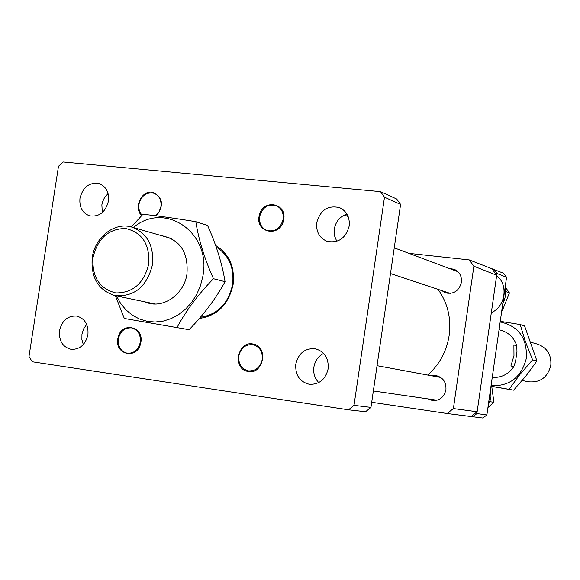 <?xml version="1.0" encoding="UTF-8"?>
<svg xmlns="http://www.w3.org/2000/svg" width="580" height="580" viewBox="0 0 580 580"><rect width="100%" height="100%" fill="white"/><g stroke="black" fill="none" stroke-linecap="round" stroke-linejoin="round"><path stroke-width="0.87" d="M437.994 289.333C447.629 302.782 451.349 318.13 449.166 335.392C446.629 351.379 439.48 364.595 427.721 375.05M344.375 215.028L348.152 216.521M473.875 266.22L496.69 275.246L477.137 411.764L453.393 408.559L473.875 266.22L469.278 259.92L503.621 273.281L506.558 277.269L486.881 414.903L482.915 418.021L447.158 413.511L371.7 402.266M506.558 277.269L496.951 273.441L476.876 413.584L486.881 414.903M472.845 416.766L476.876 413.584M496.951 273.441L493.971 269.374M140.665 343.164C144.877 326.308 121.09 320.986 118.001 337.951C113.738 354.656 137.467 360.267 140.665 343.164M522.217 380.495L528.373 381.778C540.27 382.865 547.752 377.363 550.819 365.269C551.493 354.779 547.121 347.754 537.703 344.194L531.113 342.294M93.068 257.368C91.814 276.841 99.368 288.688 115.746 292.914C132.907 293.031 143.898 283.402 148.734 264.031C149.865 244.238 142.158 232.392 125.606 228.491C108.583 228.701 97.737 238.322 93.068 257.368M152.482 264.668C146.863 286.796 134.306 297.098 114.818 295.568C98.194 290.225 90.676 277.523 92.256 257.455C94.924 237.089 114.796 221.661 131.812 227.085C147.153 233.037 154.041 245.565 152.482 264.668M492.246 377.399C501.221 377.928 508.413 374.339 513.822 366.632L510.908 365.958L513.974 355.591L513.894 344.998L516.787 345.789C514.184 338.017 509.131 332.906 501.642 330.455L499.061 329.694M513.822 366.632L515.569 361.34L516.961 351.56L516.787 345.789M161.552 235.668C180.17 239.533 188.623 252.423 186.912 274.347C183.701 295.423 161.74 309.713 145.123 301.89M177.052 327.461C186.02 310.684 198.157 294.437 213.462 278.719C204.523 258.738 198.65 239.728 195.83 221.698L207.575 225.417C216.26 244.804 222.089 263.552 225.055 281.67C215.977 298.388 203.986 314.404 189.087 329.701L124.316 318.471L189.087 329.701M116.442 295.909L120.604 303.391L125.911 309.858L132.211 315.099L139.316 318.957L147.001 321.291L155.049 322.023L163.19 321.117L171.18 318.594L178.749 314.519L185.673 309.024L191.712 302.274L196.671 294.481L200.383 285.896L202.739 276.798C212.135 232.87 164.72 200.433 133.407 227.548M195.83 221.698C174.768 218.21 157.129 215.731 142.919 214.274L131.319 226.947M213.462 278.719L225.055 281.67M115.376 295.684L124.316 318.471M431.868 375.818L436.515 375.695C443.2 377.638 446.339 382.314 445.933 389.738C444.128 397.206 439.633 400.802 432.448 400.534L428.084 398.924M449.551 268.576L454.125 269.258C459.483 271.723 461.912 276.087 461.412 282.358C459.07 290.87 453.843 294.394 445.73 292.929L441.742 290.58M453.393 408.559L447.158 413.511M469.278 259.92L408.922 253.351M492.246 269.185L496.69 275.246M477.137 411.764L471.127 416.505M492.239 386.418L509.088 389.325L519.926 374.448L532.6 359.846L525.516 341.932L520.166 324.539L524.588 325.938L536.935 360.949L526.125 375.746L513.612 390.166L492.253 386.505M492.108 385.729C510.03 386.004 521.405 377 526.234 358.723C527.568 338.488 518.883 326.214 500.177 321.914M520.166 324.539L500.264 321.313M509.088 389.325L513.612 390.166M532.6 359.846L536.935 360.949M215.637 245.47C229.064 253.663 234.9 266.611 233.145 284.323C228.73 304.42 217.486 315.796 199.411 318.442M200.397 317.303C217.681 314.563 228.426 303.572 232.624 284.338C234.327 267.489 228.846 255.055 216.188 247.029M259.615 216.761C259.035 223.546 261.558 228.143 267.177 230.55C275.362 231.993 280.691 228.208 283.156 219.189C283.736 212.563 281.322 208.01 275.921 205.523C267.598 203.841 262.167 207.589 259.615 216.761M238.771 356.076C238.279 364.11 241.519 369.047 248.494 370.888C255.758 371.149 260.348 367.321 262.269 359.411C262.762 351.552 259.644 346.637 252.894 344.665C245.47 344.201 240.758 348.007 238.771 356.076M118.342 338.995C117.82 346.76 120.821 351.516 127.339 353.263C134.139 353.481 138.46 349.762 140.316 342.113C140.838 334.486 137.931 329.744 131.588 327.896C124.664 327.526 120.249 331.231 118.342 338.995M155.665 215.738L159.145 211.722L160.95 206.56C161.537 199.948 159.188 195.511 153.903 193.242C146.262 191.944 141.274 195.619 138.924 204.283C138.366 208.633 139.417 212.251 142.071 215.144M336.77 241.331L334.421 235.56L334.254 229.129C335.748 221.473 339.974 216.449 346.942 214.049M316.738 222.662C315.969 231.754 319.392 237.967 327.019 241.309C338.372 243.448 345.76 238.351 349.182 226.012C349.943 217.254 346.738 211.127 339.561 207.633C327.932 205.001 320.32 210.011 316.738 222.662M318.739 382.59C314.759 378.399 313.135 373.266 313.874 367.176C315.005 360.825 318.26 356.243 323.647 353.423M295.786 364.16C295.147 375.101 299.671 381.807 309.336 384.301C319.305 384.62 325.576 379.443 328.164 368.757C328.809 358.179 324.532 351.509 315.324 348.761C305.022 348.022 298.512 353.155 295.786 364.16M83.302 344.571L81.889 339.59L81.954 334.254L83.6 328.904L86.681 324.401M59.53 330.658C58.819 340.873 62.691 347.108 71.144 349.356C79.902 349.588 85.499 344.694 87.928 334.682C88.639 324.684 84.905 318.471 76.727 316.064C67.766 315.585 62.038 320.45 59.53 330.658M102.312 212.563L101.855 204.827L102.5 202.036L104.458 197.715L108.054 193.51M79.975 198.193C79.184 207.147 82.374 213.027 89.552 215.832C99.194 217.13 105.495 212.237 108.438 201.13C109.221 192.379 106.162 186.542 99.252 183.628C89.436 182.047 83.005 186.898 79.975 198.193M29 356.446L58.486 166.279L63.191 161.979L380.495 191.646L396.669 198.983L400.591 204.406L370.954 407.392L365.581 411.727L348.515 409.813L32.233 361.768L29 356.446M400.591 204.406L384.489 197.207L354.01 405.362L370.954 407.392M348.515 409.813L354.01 405.362M384.489 197.207L380.495 191.646M253.438 344.129C238.039 340.018 231.869 368.401 247.53 371.352C262.986 375.63 269.214 346.942 253.438 344.129M259.245 215.702C254.845 232.913 280.285 237.836 283.54 220.255C287.876 202.884 262.377 198.258 259.245 215.702M156.433 215.832C164.191 205.378 162.973 197.533 152.765 192.321C141.803 189.645 133.204 207.698 141.665 215.571M490.615 388.803L490.97 396.56L490.158 400.381L488.338 404.731M496.632 275.652C508.646 284.671 505.499 306.697 491.325 312.678M505.064 287.738C506.217 293.241 505.455 298.526 502.795 303.587M491.361 383.583L493.892 402.288L487.939 407.501M489.738 401.635L493.892 402.288M491.347 383.677L491.717 383.75M501.867 310.082L502.461 310.278L501.816 310.416M505.187 286.853L509.421 292.929L502.461 310.278M505.572 291.493L509.421 292.929M155.179 303.985L114.818 295.568M171.426 238.518L131.812 227.085M440.786 377.464L377.043 365.683M437.059 400.229L373.353 390.963M450.305 293.429L390.492 273.543M457.997 271.744L394.248 247.849"/></g></svg>

